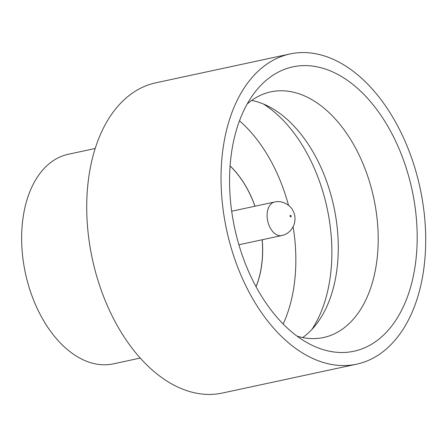 <?xml version="1.0" encoding="UTF-8"?>
<svg xmlns="http://www.w3.org/2000/svg" width="447" height="447" viewBox="0 0 447 447"><rect width="100%" height="100%" fill="white"/><g stroke="black" fill="none" stroke-linecap="round" stroke-linejoin="round"><path stroke-width="0.67" d="M408.206 294.713A145.431 90.73 -102.1 0 1 309.62 344.028A145.431 90.73 -102.1 0 1 238.542 123.411A145.431 90.73 -102.1 0 1 255.36 91.674A145.431 90.73 -102.1 0 1 376.396 109.029A145.431 90.73 -102.1 0 1 408.206 294.713M297.132 336.172A125.624 78.376 77.9 0 0 323.572 337.513A125.624 78.376 77.9 0 0 370.446 288.684A125.624 78.376 77.9 0 0 357.522 151.824A125.624 78.376 77.9 0 0 270.759 91.875A125.624 78.376 77.9 0 0 247.208 103.967M263.395 104.006A135.061 84.26 -102.1 0 1 323.533 305.508A135.061 84.26 -102.1 0 1 311.872 329.484M251.706 100.413A125.624 78.376 -102.1 0 1 269.116 106.693A125.624 78.376 -102.1 0 1 330.517 297.272A125.624 78.376 -102.1 0 1 315.984 324.684A125.624 78.376 -102.1 0 1 302.692 337.563M140.257 358.069L113.309 363.864A107.191 66.871 -102.1 0 1 39.28 312.716A107.191 66.871 -102.1 0 1 28.25 195.937A107.191 66.871 -102.1 0 1 68.251 154.276L95.194 148.482M356.717 364.16L222.405 393.036A158.64 98.971 -102.1 0 1 112.84 317.336A158.64 98.971 -102.1 0 1 96.518 144.504A158.64 98.971 -102.1 0 1 155.712 82.84L290.03 53.964A158.64 98.971 -102.1 0 1 399.59 129.664A158.64 98.971 -102.1 0 1 415.911 302.496A158.64 98.971 -102.1 0 1 356.717 364.16A158.64 98.971 -102.1 0 1 247.152 288.46A158.64 98.971 -102.1 0 1 230.831 115.628A158.64 98.971 -102.1 0 1 290.03 53.964M283.169 324.008A135.061 84.26 77.9 0 0 287.499 313.258A135.061 84.26 77.9 0 0 293.131 226.802M262.165 239.765A83.606 52.159 -102.1 0 1 257.422 282.968A83.606 52.159 -102.1 0 1 256.025 286.667M262.233 239.748A83.606 52.159 -102.1 0 1 257.489 282.957A83.606 52.159 -102.1 0 1 256.058 286.728M230.082 165.993A83.606 52.159 -102.1 0 1 254.958 206.229M230.088 165.921A83.606 52.159 -102.1 0 1 255.019 206.212M288.511 205.318A135.061 84.26 77.9 0 0 239.48 120.796M291.114 216.611A0.855 0.536 77.9 0 0 290.852 215.426A0.855 0.536 77.9 0 0 290.114 215.599A0.855 0.536 77.9 0 0 290.377 216.784A0.855 0.536 77.9 0 0 291.114 216.611M268.161 208.682A17.148 10.7 -102.1 0 1 274.559 202.016C283.845 199.831 291.645 207.101 292.785 210.381C295.227 214.582 295.646 219.337 294.053 224.645C291.589 230.624 287.494 234.262 281.772 235.547A17.148 10.7 -102.1 0 1 269.927 227.367A17.148 10.7 -102.1 0 1 268.161 208.682M231.686 211.23L274.559 202.016M238.894 244.766L281.772 235.547"/></g></svg>
